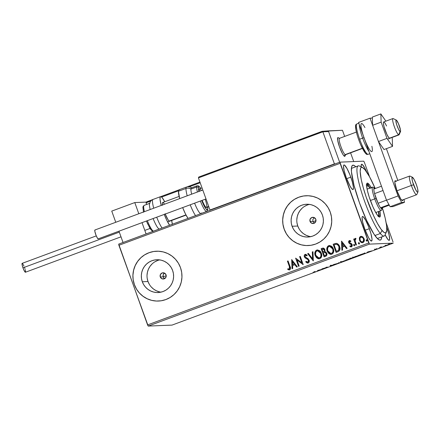 <?xml version="1.0" encoding="UTF-8"?>
<svg xmlns="http://www.w3.org/2000/svg" width="440" height="440" viewBox="0 0 440 440"><rect width="100%" height="100%" fill="white"/><g stroke="black" fill="none" stroke-linecap="round" stroke-linejoin="round"><path stroke-width="0.66" d="M381.766 236.896A39.892 6.732 -110.3 0 1 379.148 239.899A39.892 6.732 -110.3 0 1 359.519 202.934L366.713 220.566L373.874 233.965L377.438 238.59L379.313 239.971L380.694 239.91L381.189 239.344L381.766 236.896M314.012 222.805L314.54 223.113L314.012 222.805M312.928 221.359L313.561 222.398L312.928 221.359L312.84 219.549L314.281 217.608L312.84 219.549L312.928 221.359L310.062 221.474L312.928 221.359M315.821 219.34A3.119 3.069 87.6 0 1 313.071 223.52A3.119 3.069 87.6 0 1 310.062 221.474L310.161 219.093L311.889 217.481L314.232 217.586L315.821 219.34L315.722 221.727L313.995 223.339L311.652 223.234L310.062 221.474A3.119 3.069 87.6 0 1 312.812 217.294A3.119 3.069 87.6 0 1 315.821 219.34M164.236 278.295L163.779 277.888L164.236 278.295M163.152 276.848L163.779 277.888L162.971 275.644L163.581 273.939L164.505 273.097L163.268 274.466L163.152 276.848L160.281 276.969L163.152 276.848L166.221 275.71L163.152 276.848M166.045 274.829A3.119 3.069 87.6 0 1 163.29 279.015A3.119 3.069 87.6 0 1 160.281 276.969L160.38 274.582L162.107 272.971L164.456 273.075L166.045 274.829L165.946 277.216L164.219 278.828L161.871 278.724L160.281 276.969A3.119 3.069 87.6 0 1 163.037 272.784A3.119 3.069 87.6 0 1 166.045 274.829M159.654 259.881A16.407 16.148 -92.4 0 0 148 281.518L142.307 281.754A16.407 16.148 87.6 0 1 156.794 259.743A16.407 16.148 87.6 0 1 172.634 270.518L173.426 273.631L173.602 276.843L173.162 280.027L172.117 283.058L170.511 285.83L168.399 288.222L165.875 290.152L163.02 291.544L159.957 292.347L156.794 292.523L153.665 292.072L150.673 291.005L147.95 289.366L145.585 287.221L143.682 284.652L142.307 281.754L141.521 278.636L141.339 275.423L141.785 272.245L142.83 269.209L144.436 266.442L146.542 264.044L149.072 262.114L151.921 260.722L154.99 259.925L158.147 259.743L161.282 260.2L164.269 261.267L166.996 262.9L169.356 265.045L171.259 267.619L172.634 270.518A16.407 16.148 87.6 0 1 158.147 292.523A16.407 16.148 87.6 0 1 142.307 281.754L148 281.518A16.407 16.148 -92.4 0 0 160.985 292.149M309.43 204.391A16.407 16.148 -92.4 0 0 297.781 226.028L292.089 226.259A16.407 16.148 87.6 0 1 306.576 204.254A16.407 16.148 87.6 0 1 322.416 215.028L323.208 218.141L323.384 221.353L322.944 224.538L321.899 227.568L320.287 230.34L318.18 232.733L315.651 234.663L312.802 236.055L309.738 236.858L306.576 237.034L303.441 236.577L300.454 235.516L297.726 233.877L295.367 231.732L293.464 229.157L292.089 226.259L291.297 223.146L291.12 219.934L291.561 216.75L292.606 213.719L294.217 210.947L296.324 208.555L298.854 206.624L301.702 205.233L304.766 204.43L307.929 204.254L311.064 204.71L314.05 205.772L316.778 207.411L319.138 209.556L321.041 212.13L322.416 215.028A16.407 16.148 87.6 0 1 307.929 237.034A16.407 16.148 87.6 0 1 292.089 226.259L297.781 226.028A16.407 16.148 -92.4 0 0 310.761 236.66M306.345 195.729A24.931 24.536 -92.4 0 0 306.224 195.734A24.931 24.536 -92.4 0 0 284.207 229.18L284.163 229.185A24.931 24.536 87.6 0 1 306.18 195.734A24.931 24.536 87.6 0 1 330.253 212.108L328.163 207.702L325.27 203.797L321.684 200.536L317.537 198.044L313 196.427L308.236 195.74L303.435 196.009L298.777 197.225L294.443 199.337L290.598 202.274L287.392 205.915L284.95 210.122L283.366 214.731L282.689 219.571L282.964 224.45L284.163 229.185L286.253 233.591L289.146 237.496L292.732 240.757L296.879 243.243L301.416 244.865L306.18 245.553L310.981 245.284L315.639 244.068L319.974 241.951L323.818 239.019L327.019 235.378L329.466 231.171L331.05 226.562L331.722 221.722L331.452 216.843L330.253 212.108A24.931 24.536 87.6 0 1 308.236 245.553A24.931 24.536 87.6 0 1 284.163 229.185L284.207 229.18A24.931 24.536 -92.4 0 0 308.281 245.553A24.931 24.536 -92.4 0 0 308.413 245.548M156.569 251.218A24.931 24.536 -92.4 0 0 156.442 251.224A24.931 24.536 -92.4 0 0 134.431 284.669L134.387 284.675A24.931 24.536 87.6 0 1 156.398 251.224A24.931 24.536 87.6 0 1 180.472 267.597L178.382 263.192L175.489 259.287L171.903 256.025L167.761 253.539L163.218 251.917L158.455 251.229L153.654 251.499L148.995 252.714L144.661 254.826L140.816 257.763L137.616 261.404L135.174 265.612L133.584 270.221L132.913 275.061L133.183 279.939L134.387 284.675L136.472 289.08L139.364 292.985L142.956 296.247L147.097 298.733L151.635 300.355L156.398 301.043L161.205 300.773L165.858 299.558L170.192 297.445L174.037 294.509L177.243 290.868L179.685 286.66L181.274 282.051L181.946 277.211L181.676 272.332L180.472 267.597A24.931 24.536 87.6 0 1 158.455 301.048A24.931 24.536 87.6 0 1 134.387 284.675L134.431 284.669A24.931 24.536 -92.4 0 0 158.499 301.043A24.931 24.536 -92.4 0 0 158.637 301.037M350.796 177.149A13.09 2.206 -110.3 0 1 353.023 189.514A13.09 2.206 -110.3 0 1 346.165 177.337L349.971 186.005L351.681 188.639L352.908 189.541L353.452 188.568L353.447 187.413L352.314 181.858L349.888 174.752L346.984 168.482L344.586 165.165L343.684 165.198L343.502 165.919L344.091 170.489L346.165 177.337A13.09 2.206 -110.3 0 1 343.932 164.967A13.09 2.206 -110.3 0 1 350.796 177.149L346.659 178.679L350.796 177.149M386.991 227.948A13.09 2.206 -110.3 0 1 389.224 240.317A13.09 2.206 -110.3 0 1 385.132 234.801L387.877 239.443L389.103 240.345L389.653 239.371L389.059 234.795L386.743 227.266A13.09 2.206 -110.3 0 1 386.991 227.948L386.991 227.948M369.347 228.679A13.09 2.206 -110.3 0 1 371.58 241.049A13.09 2.206 -110.3 0 1 364.716 228.866L368.522 237.534L370.233 240.169L371.459 241.071L372.009 240.097L371.998 238.948L370.865 233.393L368.44 226.281L365.536 220.011L363.138 216.695L362.604 216.475L362.054 217.448L362.643 222.019L364.716 228.866A13.09 2.206 -110.3 0 1 362.483 216.502A13.09 2.206 -110.3 0 1 369.347 228.679L365.211 230.208L369.347 228.679M148.209 326.079L369.424 244.123L393.245 243.144L172.029 325.1L148.209 326.079L118.899 245.278L340.109 163.328L368.781 242.963L147.571 324.918L118.696 244.101L339.911 162.146L118.696 244.101L118.899 245.278L340.109 163.328L339.911 162.146L363.732 161.161L339.911 162.146L369.424 244.123L368.781 242.963L147.571 324.918L148.209 326.079L172.029 325.1L393.245 243.144L369.424 244.123L148.209 326.079M385.105 245.696L389.516 244.261L384.901 245.905M380.705 247.643L381.766 246.884L379.577 247.687L380.705 247.643L380.595 247.335L380.705 247.643L381.326 247.412L380.655 247.407L381.766 246.884L379.577 247.687L380.705 247.643M375.26 249.282L374.374 249.711L376.701 249.051L374.886 249.755L377.339 248.809L375.26 249.282L374.374 249.711L376.706 249.04L374.886 249.755L377.295 248.804L375.26 249.282M362.83 254.265L365.007 253.385L365.266 253.16L364.54 253.264L359.414 255.024L360.954 254.958L365.167 253.154L359.414 255.024L362.83 254.265M348.964 259.402L352.094 258.126L347.418 259.468L348.964 259.402L352.039 258.121L347.418 259.468L348.964 259.402M338.107 263.428L339.251 262.493L337.783 263.423L333.977 264.446L338.107 263.428L339.251 262.493L337.783 263.423L333.977 264.446L338.107 263.428M324.043 268.637L322.894 268.68L328.075 267.141L326.53 267.207L325.914 267.438L327.063 267.388L322.009 268.879L323.422 268.868L324.043 268.637L322.894 268.68L328.075 267.141L326.53 267.207L325.914 267.438L327.063 267.388L321.877 268.928L324.043 268.637M314.738 271.915L312.736 272.778L315.375 271.684L313.709 271.953L314.897 271.942L312.736 272.778L315.557 271.728L313.709 271.953L314.908 271.926L314.738 271.458M317.95 270.386L316.91 271.277L322.185 269.324L317.95 270.386L316.91 271.277L322.185 269.324L317.95 270.386M330.979 265.661L333.691 264.935L330.88 266.002L334.361 264.71L331.447 265.37L330.445 265.881L333.707 264.963L330.88 266.002L334.312 264.704L330.979 265.661L330.786 265.188M340.752 262.19L347.045 259.903L340.752 262.19L346.951 259.897L340.752 262.19L340.472 261.701M352.748 257.747L359.04 255.459L352.748 257.747L358.941 255.453L352.748 257.747L352.468 257.257M367.785 251.922L366.745 252.813L372.02 250.861L367.785 251.922L366.745 252.813L372.02 250.861L367.774 251.933M378.631 248.375L379.022 248.188M383.389 246.615L383.779 246.428M391.144 243.738L391.529 243.556M393.041 241.962L386.166 222.855L393.041 241.962M369.633 176.946L364.37 162.327L369.633 176.946M362.329 242.732L359.612 240.361L359.365 238.013L359.75 240.884L360.811 242.193L361.807 242.688L362.912 242.605L363.809 241.945L364.254 240.911L364.232 239.223L362.934 236.957L360.938 236.324L359.997 236.83L359.436 237.754L360.767 236.396L359.365 238.013L359.524 240.361L362.285 242.732L362.912 242.605C364.315 241.681 364.7 240.372 364.073 238.678L362.703 236.77L360.679 236.401L361.323 236.28M355.839 245.102L356.461 244.871L355.091 240.768L355.195 239.454L355.823 239.157L355.889 238.409L355.482 238.348L354.893 238.777L354.624 239.767L354.305 238.882L353.683 239.113L355.839 245.102L356.461 244.871L355.091 240.768L355.889 238.409L355.344 238.376L354.624 239.767L354.305 238.882L353.683 239.113L355.839 245.102M351.555 246.84L349.899 246.505L351.466 246.84L352.154 244.629L351.615 243.777L349.344 242.352L349.652 241.323L350.675 241.659L350.851 241.01L349.091 240.735L348.634 241.456L348.684 242.468L349.377 243.556L351.543 244.888L351.423 245.927L350.845 246.174L350.053 245.817L349.899 246.505L351.06 246.923L352.083 246.323L352.297 245.256L351.934 244.167L349.344 242.352L349.52 241.389L350.675 241.659L350.851 241.01L349.673 240.543M336.386 243.353L333.141 244.222L336.094 252.423L338.652 251.411L339.834 249.975L339.922 247.693L338.872 245.069L337.513 243.727L336.386 243.353L333.141 244.222L336.094 252.423L337.964 251.724C340.01 250.63 340.56 248.919 339.614 246.587C339.103 244.871 338.03 243.793 336.386 243.353L336.182 243.342M324.099 256.861L326.452 255.789L326.904 253.666L326.013 252.087L324.748 251.609L325.012 250.091L324.489 248.842L323.505 248.105L322.289 248.243L321.145 248.666L324.099 256.861L325.71 256.267C326.898 255.602 327.256 254.59 326.777 253.237L324.748 251.609L324.874 249.585L323.109 248.061L321.145 248.666L324.099 256.861M313.242 260.887L312.978 251.691L312.301 251.944L312.582 258.885L308.38 253.396L307.703 253.644L313.346 260.849L312.978 251.691L312.301 251.944L312.582 258.885L308.38 253.396L307.703 253.644L313.242 260.887M299.178 266.096L296.984 259.996L303.209 264.6L300.262 256.405L299.64 256.636L301.84 262.746L295.609 258.126L298.557 266.327L299.178 266.096L296.984 259.996L303.209 264.6L300.262 256.405L299.64 256.636L301.84 262.746L295.609 258.126L298.557 266.327L299.178 266.096M289.399 266.607L289.658 268.736L289.08 269.088L287.837 268.752L287.749 269.495L289.608 269.88L290.34 269.274L290.543 268.334L288.057 260.926L287.436 261.151L289.493 266.602L287.436 261.151L289.399 266.607L289.3 269.038L287.837 268.752L287.749 269.495L289.608 269.88C290.686 268.994 290.834 267.856 290.054 266.459L288.057 260.926L287.436 261.151L288.068 260.947L287.529 261.151L289.399 266.607M291.676 259.584L292.045 268.741L292.721 268.488L292.6 265.557L294.866 264.715L296.643 267.036L297.319 266.783L291.676 259.584L292.045 268.741L292.721 268.488L292.6 265.557L294.866 264.715L296.643 267.036L297.319 266.783L291.676 259.584M308.291 262.988L305.745 261.872L308.204 262.994L309.067 262.163L309.276 260.947L308.182 258.83L305.124 256.817L305.261 255.288L305.85 255.167L306.895 255.849L307.197 255.167L305.421 254.287L304.277 255.404L304.524 257.12L305.256 258.016L307.989 259.633L308.589 260.882L307.852 262.169L306.097 261.267L305.745 261.872L307.148 262.983L308.204 262.994C309.238 262.322 309.54 261.377 309.106 260.139L304.997 256.542L305.437 255.2L305.938 255.162M319.066 258.841L315.189 255.558L316.377 257.56L318.324 258.775L319.841 258.682L321.057 257.747L321.657 256.311L321.607 253.974L320.678 251.812L319.611 250.663L317.449 249.909L315.629 250.839L314.831 252.912L315.277 255.558C314.391 253.231 314.892 251.405 316.778 250.074L316.69 250.08C314.804 251.411 314.303 253.237 315.189 255.558L319.022 258.846L319.841 258.682C321.75 257.367 322.262 255.547 321.382 253.22L317.515 249.909L316.69 250.08L317.565 249.904M331.062 254.397L327.184 251.114L328.367 253.115L330.319 254.331L331.837 254.238L333.053 253.303L333.652 251.867L333.597 249.53L332.673 247.368L331.606 246.219L329.445 245.465L327.624 246.395L326.827 248.468L327.272 251.114C326.387 248.787 326.887 246.961 328.774 245.63L328.686 245.636C326.799 246.966 326.298 248.793 327.184 251.114L331.018 254.403L331.837 254.238C333.745 252.923 334.257 251.103 333.372 248.776L329.511 245.465L328.686 245.636L329.555 245.46M341.517 241.12L341.88 250.272L342.557 250.025L342.441 247.088L344.707 246.252L346.478 248.573L347.155 248.32L341.517 241.12L341.88 250.272L342.557 250.025L342.441 247.088L344.707 246.252L346.478 248.573L347.155 248.32L341.517 241.12M354.519 245.74L353.667 245.251L354.184 245.762L354.629 245.597L354.701 244.871L354.184 244.36L353.738 244.525L353.667 245.251L354.03 244.376L353.667 245.251L354.431 245.746L354.701 244.871L354.129 244.349M359.277 243.98L358.424 243.49L358.941 244.002L359.387 243.837L359.458 243.106L358.941 242.6L358.495 242.764L358.424 243.49L358.782 242.611L358.424 243.49L359.189 243.98L359.458 243.106L358.881 242.589M367.032 241.104L366.179 240.62L366.696 241.126L367.142 240.961L367.213 240.235L366.696 239.723L366.25 239.888L366.179 240.62L366.536 239.74L366.179 240.62L366.944 241.109L367.213 240.235L366.636 239.718M363.732 161.161L364.37 162.327L363.732 161.161M355.779 166.766L353.843 165.319L352.457 165.374L351.615 166.864L351.439 171.644L353.991 185.235L359.519 202.934A39.892 6.732 -110.3 0 1 351.841 166.194A39.892 6.732 -110.3 0 1 355.779 166.766M366.751 172.139L364.628 167.75L362.23 164.434L361.328 164.472L361.207 166.876A13.09 2.206 -110.3 0 1 361.576 164.241A13.09 2.206 -110.3 0 1 366.751 172.139M356.301 193.155A37.395 6.309 69.7 0 0 356.12 192.737M157.52 292.457L158.059 292.672M158.499 251.229L156.266 251.235M153.698 251.493L149.039 252.709L144.705 254.826M140.861 257.763L137.66 261.404L135.218 265.606L133.628 270.221L132.957 275.055M133.227 279.939L134.431 284.669L136.516 289.075M139.409 292.985L143 296.247L147.142 298.733L151.679 300.355L156.448 301.043M303.479 196.004L298.82 197.219L294.486 199.337M290.642 202.268L287.436 205.909L284.993 210.117L283.409 214.731L282.733 219.566M283.008 224.45L284.207 229.18L286.297 233.585M289.19 237.496L292.776 240.757L296.923 243.243L301.461 244.86L306.224 245.553M307.395 204.996L304.541 206.388M302.016 208.318L299.904 210.716L298.298 213.483L297.253 216.519L296.813 219.703M296.989 222.91L297.781 226.028L299.156 228.927M301.059 231.495L303.418 233.64L306.147 235.279L309.133 236.346M157.614 260.486L154.764 261.877M152.235 263.808L150.123 266.206L148.517 268.972L147.472 272.008L147.031 275.193M147.208 278.405L148 281.518L149.375 284.416M151.278 286.985L153.637 289.135L156.365 290.769L159.352 291.836M289.256 269.962L289.608 269.88M289.702 269.874L287.749 269.495L287.92 268.785L287.837 269.495L289.218 269.962M289.3 269.038L288.855 269.071M289.388 269.038L289.493 266.602L289.894 268.23L289.069 269.088M289.707 267.24L289.8 267.564M296.714 267.009L294.866 264.715L296.714 267.009M292.132 268.708L291.764 259.578L292.132 268.708M292.655 264.611L294.388 263.967L292.529 261.536L294.388 263.967L292.441 261.541L294.3 263.973L292.567 264.616L294.388 263.967L292.567 264.616L292.441 261.541L292.655 264.611M298.639 266.294L295.609 258.126L298.639 266.294M301.928 262.746L299.64 256.636L300.267 256.427L299.728 256.63L301.928 262.746M303.132 264.632L296.984 259.996L303.132 264.632M307.764 263.082L308.204 262.994M307.654 262.213L306.097 261.267L305.745 261.872L306.152 261.327L305.833 261.866L306.339 262.394M307.852 262.169L308.479 260.359L307.852 262.169L308.517 261.646L308.644 260.612M307.989 259.633L308.479 260.359L308.077 259.628L306.488 258.704L307.989 259.633M305.157 257.934L306.576 258.698L305.157 257.934L304.475 256.801L305.157 257.934M305.437 255.2L306.895 255.849L307.197 255.167L305.14 254.359C304.243 254.931 303.996 255.745 304.387 256.806L304.475 256.801C304.084 255.739 304.332 254.925 305.228 254.353L305.553 254.282M306.983 255.849L305.525 255.195M306.334 262.389L307.94 263.071M306.323 255.321L306.823 255.706M304.667 254.766L304.365 255.404M304.375 256.46L305.245 257.928L307.907 259.485M307.357 259.111L307.731 259.353M308.077 259.628L308.611 260.48M313.313 260.86L307.703 253.644L308.396 253.418L307.791 253.644L313.313 260.86M312.67 258.885L312.301 251.944L312.978 251.719L312.389 251.939L312.67 258.885M317.537 249.909L315.87 250.663L314.985 252.461L315.057 254.804L315.981 256.954M315.205 251.713L315.073 252.082M314.919 252.907L314.897 253.358M314.902 253.693L314.925 254.029M315.057 254.804L315.156 255.184M316.899 257.966L317.697 258.5M318.318 258.748L319.176 258.836M317.405 250.822L319.44 251.4L321.03 254.051L320.82 256.707L320.15 257.543L319.006 257.966M320.942 253.748L321.03 254.051M318.912 257.972L316.75 256.933L315.629 254.722L315.706 252.351L316.476 251.218L317.317 250.822L319.352 251.405L320.76 253.451L320.997 255.943L320.298 257.334L318.912 257.972L319.605 257.84C321.156 256.79 321.569 255.321 320.848 253.446L320.76 253.451C321.481 255.327 321.068 256.79 319.517 257.846L318.879 257.972L315.81 255.327C315.095 253.457 315.497 251.988 317.02 250.91L317.625 250.789L320.848 253.446L317.664 250.789M323.18 248.056L321.233 248.661L324.175 256.834L321.145 248.666L323.152 248.056M324.61 252.368L325.672 252.648L326.243 253.462L326.233 254.76L325.804 255.244M325.215 255.525L324.418 255.794L323.318 252.747L324.654 252.362L326.156 253.462C326.458 254.49 326.117 255.178 325.127 255.53L325.215 255.525C326.205 255.178 326.546 254.49 326.243 253.462L324.742 252.357M324.209 251.312L323.015 251.906L322.069 249.277L322.713 249.04L324.264 249.832C324.572 250.795 324.264 251.449 323.334 251.785L323.015 251.906L322.069 249.277L323.763 249.04L324.352 249.827L324.368 251.048M322.713 249.04L323.675 249.046L324.346 250.129L324.28 251.053L323.422 251.785C324.352 251.444 324.659 250.795 324.352 249.827L322.8 249.035M326.156 253.462L325.969 255.041L324.418 255.794L323.318 252.747L325.144 252.423L326.156 253.462M329.533 245.465L327.866 246.219L326.981 248.017L327.052 250.36L327.976 252.511M327.195 247.269L327.069 247.638M327.052 250.36L327.151 250.74M328.889 253.523L329.692 254.056M330.308 254.304L331.172 254.392M329.401 246.378L331.436 246.961L333.025 249.607L332.816 252.263L332.145 253.099L330.995 253.528M332.937 249.304L333.025 249.607M330.908 253.528L328.746 252.489L327.624 250.278L327.701 247.907L328.471 246.774L329.312 246.384L331.348 246.961L332.756 249.007L332.992 251.499L332.288 252.89L330.908 253.528L331.601 253.396C333.146 252.346 333.564 250.877 332.844 249.002L332.756 249.007C333.476 250.883 333.058 252.351 331.513 253.402L330.875 253.534L327.805 250.883C327.091 249.018 327.492 247.544 329.016 246.466L329.615 246.345L332.844 249.002L329.659 246.345M336.215 243.342L334.45 243.766L336.474 243.348M339.383 248.87L338.75 250.278L336.408 251.35L334.065 244.833L336.336 244.25L337.562 244.635L338.899 246.356L339.405 248.347M336.902 244.327L337.354 244.508M336.259 244.25L336.336 244.25C337.695 244.552 338.58 245.405 338.998 246.813L339.086 246.813C338.668 245.399 337.783 244.547 336.424 244.25L338.025 245.124L338.998 246.813L338.663 250.278L338.998 246.813L339.317 248.353L338.795 250.135L337.079 251.103L338.75 250.278L336.408 251.35L337.166 251.097L336.408 251.35L334.065 244.833L336.221 244.25M346.55 248.545L344.707 246.252L346.55 248.545M341.968 250.245L341.605 241.115L341.968 250.245M342.491 246.147L344.223 245.504L342.364 243.073L344.223 245.504L342.276 243.078L344.135 245.509L342.402 246.153L344.223 245.504L342.402 246.153L342.276 243.078L342.491 246.147M349.833 240.543L349.349 240.598L348.733 242.611L349.261 243.458L351.543 244.888L350.922 246.174L351.225 246.131L350.053 245.817L349.899 246.505L350.13 245.872L350.158 246.626L351.466 246.84M349.877 241.285L350.763 241.654L349.74 241.318M351.131 246.131L351.632 244.882L351.28 244.365L349.261 243.458L348.733 242.611L349.349 240.598M349.718 240.537L348.799 241.214L348.739 242.325L349.465 243.551L351.571 244.739L351.604 245.768L350.933 246.169M348.684 241.742L348.689 242.039M350.856 244.145L351.159 244.288M350.339 246.736L350.73 246.879M354.151 244.349L353.722 245.13L354.431 245.746M355.922 245.075L353.683 239.113L354.316 238.909L353.771 239.107L355.922 245.075M355.57 238.343L354.624 239.767L355.344 238.376L355.982 238.403M355.889 238.409L355.344 238.376M355.509 239.151L355.823 239.157M358.908 242.583L358.479 243.364L359.189 243.98M361.29 236.28L360.085 236.825L359.452 238.013L359.524 240.361L360.129 241.373M360.124 241.368L361.273 242.44L362.456 242.726M361.235 237.078L362.599 237.512L363.666 239.316L363.589 240.988L362.324 241.951M362.285 241.951L362.731 241.863C363.759 241.153 364.029 240.163 363.545 238.909L363.303 241.362L362.241 241.951L361.086 241.522L360.311 240.526L359.931 238.964L360.289 237.661L360.943 237.138C362.186 237.039 363.022 237.633 363.457 238.909C363.941 240.169 363.671 241.153 362.643 241.868C361.405 241.995 360.575 241.417 360.146 240.136C359.661 238.876 359.925 237.875 360.943 237.138L362.511 237.518L363.545 238.909C363.11 237.628 362.274 237.034 361.031 237.132M360.943 237.138L361.383 237.056M366.68 239.712L366.234 240.493L366.944 241.109M362.643 241.868L362.329 241.951M318.373 270.353L319.759 270.006L318.373 270.353M333.691 264.935L333.553 264.473M330.149 265.413L330.368 265.887M346.33 260.123L341.281 261.943L346.423 260.145L346.252 259.677M350.372 258.605L350.801 258.341M348.2 259.232L350.218 258.577L348.2 259.232M348.849 259.204L351.456 258.357L348.849 259.204M350.18 258.572L350.048 258.11M355.179 256.63L358.413 255.701L353.364 257.521L355.163 256.586L358.32 255.679L354.382 257.285L353.364 257.521L355.179 256.63M361.416 254.738L360.173 254.744L364.645 253.402L361.416 254.738L360.19 254.788L364.546 253.38L361.416 254.738M368.209 251.889L369.6 251.543L368.209 251.889M374.99 249.48L375.436 249.266M379.28 248.177L379.665 247.99M380.947 247.429L380.49 246.939M384.032 246.417L384.423 246.23M389.356 243.766L389.45 244.216M388.828 244.448L385.457 245.663L388.894 244.459L388.724 243.991M391.787 243.546L392.178 243.359M341.374 261.965L341.11 261.476M351.417 258.346L351.285 257.889M358.32 255.679L358.248 255.233M353.364 257.521L353.106 257.031M364.546 253.38L364.474 252.929M385.523 245.674L385.292 245.19M356.378 132.077L339.427 138.358A8.729 1.474 69.7 0 0 340.747 146.124A8.729 1.474 69.7 0 0 345.109 154.627L362.34 148.242L345.109 154.627A8.729 1.474 -110.3 0 1 340.511 145.426A8.729 1.474 -110.3 0 1 339.708 138.391L338.162 137.654A9.972 1.683 69.7 0 0 339.075 145.695A9.972 1.683 69.7 0 0 344.333 156.211L344.333 156.211A9.972 1.683 69.7 0 0 344.993 156.079L345.68 154.512A8.729 1.474 -110.3 0 1 345.109 154.627L344.333 156.211A9.972 1.683 -110.3 0 0 344.773 156.316L344.768 156.321A9.972 1.683 -110.3 0 1 339.543 147.037L342.447 153.643L343.75 155.65L344.68 156.332L344.96 156.139M327.762 131.076L342.463 130.279L344.668 136.411L342.463 130.279L328.345 130.862L339.647 162.245L328.345 130.862L322.234 131.307M350.581 152.834L353.733 161.573L350.581 152.834M338.344 137.764L337.656 137.792L337.673 140.393L339.543 147.037A9.972 1.683 -110.3 0 1 337.843 137.616A9.972 1.683 -110.3 0 1 338.283 137.72M134.783 202.571L146.239 202.097L134.783 202.571L111.743 211.107L134.783 202.571L138.809 213.741L134.783 202.571M146.086 233.954L142.016 222.657L146.086 233.954M111.743 211.107L115.764 222.277L111.743 211.107M118.971 231.193L123.041 242.49L118.971 231.193M387.519 139.15L398.954 134.915A8.729 1.474 -110.3 0 1 398.569 134.822A8.729 1.474 69.7 0 0 399.141 134.706L400.527 131.577A6.232 1.05 -110.3 0 1 400.114 131.659L398.569 134.822L389.351 138.237L398.569 134.822A8.729 1.474 -110.3 0 1 394.207 126.319A8.729 1.474 -110.3 0 1 392.887 118.553A8.729 1.474 -110.3 0 1 393.272 118.641A8.729 1.474 69.7 0 0 393.168 118.586A8.729 1.474 69.7 0 0 393.971 125.62A8.729 1.474 69.7 0 0 398.569 134.822L400.114 131.659L400.521 131.582L400.477 129.877L398.376 123.459L396.336 120.098A6.232 1.05 -110.3 0 1 399.267 125.67A6.232 1.05 -110.3 0 1 400.527 131.577M337.843 137.616L337.838 137.616A9.972 1.683 -110.3 0 0 339.35 146.493A9.972 1.683 -110.3 0 0 344.333 156.211L345.109 154.627A8.729 1.474 69.7 0 0 345.493 154.721L362.439 148.44M208.714 206.454L206.074 207.433L208.714 206.454M185.939 214.891L169.208 221.089L185.939 214.891M396.336 120.098L395.923 120.175L395.868 121.121L396.781 124.927L398.541 129.294L400.114 131.659A6.232 1.05 -110.3 0 1 396.831 125.081A6.232 1.05 -110.3 0 1 396.259 120.059A6.232 1.05 -110.3 0 1 396.336 120.098M146.064 202.818L146.657 204.457L146.064 202.818L150.722 201.097L146.064 202.818L146.636 201.856L146.064 202.818M161.585 197.071L178.475 190.812L161.585 197.071M189.338 186.786L200.184 182.771L189.338 186.786M199.947 182.105L186.725 187L199.947 182.105M178.805 189.937L160.76 196.62L178.811 189.931M146.591 201.872L152.389 199.722L146.339 202.01M209.985 209.99L210.87 209.952L209.985 209.99L198.435 177.898L209.985 209.99L334.416 163.889L209.985 209.99M198.435 177.898L322.867 131.802L334.416 163.889L322.867 131.802L328.598 131.56L339.647 162.245L328.598 131.56L327.855 131.076L328.598 131.56L322.867 131.802L322.289 131.307L199.001 176.935L322.053 131.346L322.867 131.802L198.435 177.898L198.71 177.089L198.435 177.898M335.302 163.851L334.416 163.889L335.302 163.851M199.001 176.935L198.71 177.089L199.001 176.935M153.714 208.225A16.203 2.734 -110.3 0 1 153.048 199.43M150.183 209.528A13.712 2.316 -110.3 0 1 149.897 203.258L144.133 205.392A13.712 2.316 69.7 0 0 144.419 211.662A13.712 2.316 -110.3 0 1 144.161 205.381M169.648 221.199L169.637 221.199A9.972 1.683 -110.3 0 1 165.231 214.055M161.244 205.431A16.203 2.734 -110.3 0 1 160.551 196.653A16.203 2.734 -110.3 0 1 164.736 201.746L162.212 197.736L161.364 196.889L160.699 196.62L160.243 196.939L160.028 199.254L161.244 205.431M160.551 196.653L153.021 199.441A16.203 2.734 69.7 0 0 153.709 208.219M171.666 220.451A16.203 2.734 -110.3 0 1 172.315 224.235M169.598 225.242A16.203 2.734 -110.3 0 1 164.236 214.423L166.843 220.402L169.598 225.242M156.706 217.212A16.203 2.734 69.7 0 0 162.069 228.03M171.611 220.209L172.332 224.439M165.11 213.747L168.003 219.676L169.147 221.051L169.835 221.023M163.218 202.642L162.805 202.477L162.388 203.22L162.547 205.271M147.351 220.677A13.712 2.316 69.7 0 0 153.665 231.105L159.423 228.971A13.712 2.316 -110.3 0 1 153.114 218.543A13.712 2.316 69.7 0 0 158.741 228.773M143.572 212.245L143.006 207.889M143.181 207.207L143.528 206.965M151.965 230.389L151.454 230.181M150.799 229.532L147.323 223.24M162.498 204.963A9.972 1.683 -110.3 0 1 162.718 202.494A9.972 1.683 -110.3 0 1 164.489 204.226M153.637 231.115A13.712 2.316 -110.3 0 1 148.522 223.476M187.204 195.811A16.203 2.734 -110.3 0 1 185.966 188.48A16.203 2.734 -110.3 0 1 186.516 187.033L178.987 189.822A16.203 2.734 69.7 0 0 178.437 191.268L185.966 188.48A4.989 4.559 2.5 0 1 190.905 189.112L196.669 186.978A1.249 1.139 2.5 0 1 198.297 187.611A12.463 2.101 -110.3 0 1 200.767 188.397L199.215 186.599L198.429 186.835L198.814 191.51M207.801 208.764A12.463 2.101 -110.3 0 1 201.702 200.541L205.507 208.247L207.356 209.886L207.801 208.764A1.249 1.139 2.5 0 1 207.895 209.259A1.249 1.139 -177.5 0 0 207.801 208.764L207.697 207.103M208.797 206.69L206.514 207.537A9.972 1.683 -110.3 0 1 202.103 200.393L204.341 205.145L205.618 207.014L206.498 207.543M199.584 188.837A9.972 1.683 -110.3 0 0 199.249 189.728L199.364 191.306A9.972 1.683 -110.3 0 1 199.249 189.728L199.601 188.832A9.972 1.683 -110.3 0 1 201.361 190.57M197.417 192.027A13.712 2.316 -110.3 0 1 196.669 186.978A13.712 2.316 -110.3 0 1 197.131 185.757L191.373 187.891A13.712 2.316 69.7 0 0 190.905 189.112A13.712 2.316 69.7 0 0 191.659 194.161M179.636 189.954L179.014 189.811L178.607 190.256L178.437 191.268A16.203 2.734 69.7 0 0 179.674 198.6L178.437 191.268L185.966 188.48A4.989 4.559 -177.5 0 1 190.905 189.112L196.669 186.978A1.249 1.139 -177.5 0 1 198.297 187.611M182.672 207.592A16.203 2.734 69.7 0 0 188.034 218.411L185.543 214.115L182.672 207.592M195.564 215.622A16.203 2.734 -110.3 0 1 190.201 204.804M201.3 212.966A13.712 2.316 -110.3 0 1 194.59 203.176A13.712 2.316 69.7 0 0 200.899 213.604L206.663 211.47A13.712 2.316 -110.3 0 1 200.349 201.042A13.712 2.316 69.7 0 0 206.349 211.47M205.205 199.243A9.972 1.683 -110.3 0 1 206.85 206.646M96.278 235.889L22.154 263.351A4.736 0.797 69.7 0 0 22.963 267.822L119.312 232.128L22.963 267.822A4.736 0.797 69.7 0 0 25.449 272.234L121.005 236.83M24.64 267.757L24.937 268.626M25.19 269.462L25.602 271.887M25.537 272.151L24.343 270.963L22.963 267.822L22.077 264.666L22 263.692L22.391 263.417M22.644 263.665L23.964 266.057M98.302 238.799L97.433 238.161L96.052 235.345L94.837 231.319L94.963 229.994A4.736 0.797 69.7 0 0 94.919 229.999A4.736 0.797 69.7 0 0 95.772 234.597A4.736 0.797 69.7 0 0 98.164 238.893L206.008 198.941L98.164 238.893A4.736 0.797 69.7 0 0 98.208 238.887A4.736 0.797 69.7 0 0 98.247 238.865M389.736 138.331A8.729 1.474 -110.3 0 1 386.843 134.299L384.01 126.577L383.372 123.079L383.576 122.029M392.271 138.155L392.546 146.377L384.021 149.534L378.45 141.531L372.609 125.301L372.334 117.079L380.859 113.922L372.334 117.079L372.609 125.301L381.134 122.144L372.609 125.301L378.45 141.531L386.975 138.369L378.45 141.531L384.021 149.534L392.546 146.377L392.271 138.155M385.886 121.143L380.859 113.922L381.134 122.144L386.975 138.369L392.546 146.377L386.975 138.369L381.134 122.144L380.859 113.922L385.886 121.143M383.856 121.963L384.252 122.21M389.829 138.264L388.668 137.528L386.843 134.299A8.729 1.474 -110.3 0 1 383.669 121.963A8.729 1.474 -110.3 0 1 386.562 125.994M395.94 181.132A10.593 1.788 -110.3 0 0 395.153 180.757A10.593 1.788 -110.3 0 0 396.963 190.768L400.774 199.012L402.418 200.646L402.87 199.832A10.593 1.788 -110.3 0 1 402.518 200.629A10.593 1.788 -110.3 0 1 396.963 190.768L394.818 182.457L395.252 180.736L396.242 181.467M370.051 118.189L398.046 195.954L401.643 202.461L404.465 202.345L403.97 199.424L404.465 202.345L392.942 206.613L390.12 206.729L392.942 206.613L404.465 202.345L401.643 202.461L390.12 206.729L401.643 202.461L398.046 195.954L386.524 200.222L390.12 206.729L386.524 200.222L358.529 122.458L386.524 200.222L398.046 195.954L370.051 118.189L358.529 122.458L370.051 118.189L372.367 118.096L370.051 118.189M397.826 180.433L386.386 148.654L397.826 180.433M368.968 151.459A16.203 2.734 -110.3 0 1 362.637 138.121L359.639 139.227A16.203 2.734 69.7 0 0 368.137 154.308L367.318 154.396C366.02 155.161 362.06 149.017 358.688 139.645C355.504 130.751 354.86 124.746 356.191 124.383L356.879 123.915A16.203 2.734 69.7 0 0 359.639 139.227L362.637 138.121A16.203 2.734 -110.3 0 1 359.315 124.652A16.203 2.734 69.7 0 0 362.637 138.121L364.007 137.682A14.96 2.525 -110.3 0 1 360.965 124.63A14.96 2.525 -110.3 0 1 364.952 127.567M368.104 154.319A16.203 2.734 -110.3 0 1 359.639 139.227A16.203 2.734 -110.3 0 1 356.906 123.904M363.072 134.937L365.046 140.421M356.296 125.483L355.877 125.774M355.668 126.594L355.905 129.679L356.972 134.261M358.699 139.623L359.744 142.384M360.844 145.019L365.019 152.565M365.8 153.346L366.416 153.593M371.882 146.273A14.96 2.525 -110.3 0 1 370.552 150.871A14.96 2.525 -110.3 0 1 364.007 137.682L362.637 138.121A16.203 2.734 69.7 0 0 367.928 149.853M362.489 167.486L359.398 166.012A37.395 6.309 69.7 0 0 361.598 192.352A37.395 6.309 69.7 0 0 380.347 233.514L382.041 230.489A34.903 5.891 -110.3 0 1 364.54 192.071A34.903 5.891 -110.3 0 1 362.489 167.486A34.903 5.891 -110.3 0 1 364.936 169.68L362.34 167.42L361.13 167.475L360.701 167.976L360.168 171.298L361.229 179.498L363.275 187.798L366.195 197.153L373.62 215.793L377.482 223.471L381.002 229.136L383.873 232.298L385.303 232.876L385.847 232.689L386.76 230.269L386.529 225.253L385.176 218.064L382.377 207.895A34.903 5.891 -110.3 0 1 386.381 231.979A34.903 5.891 -110.3 0 1 382.041 230.489L380.347 233.514A37.395 6.309 -110.3 0 1 362.538 195.311A37.395 6.309 -110.3 0 1 358.193 165.869L351.389 168.388M366.597 184.701A16.83 2.838 -110.3 0 1 368.214 185.851A16.83 2.838 -110.3 0 1 369.793 188.161L368.214 185.851L366.663 186.423L368.214 185.851L367.334 184.976L366.641 184.701L366.174 185.031M378.032 216.321L378.736 215.066L378.455 211.536A16.83 2.838 -110.3 0 1 378.285 216.238M376.327 213.521A16.83 2.838 69.7 0 0 376.151 212.388L376.327 213.521M367.488 189.013A16.83 2.838 69.7 0 0 366.883 188.04L367.488 189.013M379.066 216.898A18.073 3.047 69.7 0 0 378.741 211.431L379.209 216.145M370.079 188.056A18.073 3.047 69.7 0 0 367.906 184.767L369.061 184.338A18.073 3.047 -110.3 0 1 371.228 187.627M370.271 188.397L367.906 184.767L369.061 184.338A18.073 3.047 -110.3 0 0 367.208 183.134A18.073 3.047 -110.3 0 0 369.309 197.362A18.073 3.047 -110.3 0 0 377.916 215.826L378.868 216.766L379.605 217.063L380.111 216.711L380.347 214.121L379.891 211.002A18.073 3.047 -110.3 0 1 379.77 217.03A18.073 3.047 -110.3 0 1 377.916 215.826L375.557 212.196L372.878 206.718L369.166 196.917L367.439 190.773L366.63 186.043L366.867 183.458L367.373 183.101L369.061 184.338L371.421 187.974M374.924 235.521L380.347 233.514L374.924 235.521M377.372 238.524L384.175 236.005A37.395 6.309 -110.3 0 1 380.347 233.514A37.395 6.309 69.7 0 0 385 235.109L386.381 231.979M375.144 188.37L369.495 176.693L364.936 169.68A34.903 5.891 -110.3 0 1 375.144 188.37M366.96 183.827L367.906 184.767A18.073 3.047 69.7 0 0 366.762 183.695M373.813 189.046A11.22 1.892 -110.3 0 1 374.561 187.897A11.22 1.892 -110.3 0 1 375.265 188.507L374.303 187.836L373.813 189.046A11.22 1.892 69.7 0 0 374.594 193.622A11.22 1.892 -110.3 0 1 373.813 189.046L381.475 186.203L373.813 189.046M376.112 198.457A11.22 1.892 -110.3 0 1 374.594 193.622L378.07 203.274L374.594 193.622L383.02 190.498L374.594 193.622L378.07 203.274A11.22 1.892 -110.3 0 1 376.112 198.457L374.743 198.891L376.112 198.457M374.561 187.897L373.016 187.16A12.463 2.101 69.7 0 0 374.743 198.891A12.463 2.101 -110.3 0 1 372.614 187.115L367.087 189.162M313.093 221.733L316.002 220.655L313.093 221.733M370.398 200.503L374.743 198.891L370.398 200.503M382.382 207.708L380.562 207.785L381.893 208.918L382.382 207.708A11.22 1.892 -110.3 0 1 382.239 208.626A11.22 1.892 -110.3 0 1 380.562 207.785A11.22 1.892 -110.3 0 1 378.07 203.274A11.22 1.892 69.7 0 0 380.562 207.785L388.977 204.666L380.562 207.785L382.382 207.708L389.252 205.161L382.382 207.708M375.749 212.537L381.277 210.49A12.463 2.101 -110.3 0 1 374.743 198.891A12.463 2.101 69.7 0 0 381.552 210.194L382.239 208.626M386.502 200.156L378.07 203.274L386.502 200.156M388.13 203.126A11.22 1.892 -110.3 0 1 387.673 202.306A11.22 1.892 69.7 0 0 388.13 203.126M412.451 177.265L409.981 176.088A9.972 1.683 69.7 0 0 411.361 185.471L413.556 184.773A7.981 1.348 -110.3 0 1 412.451 177.265A7.981 1.348 -110.3 0 1 416.377 184.657L417.637 188.832L418 191.62L417.665 192.214L417.34 192.077L415.877 190.058L412.632 181.902L411.939 178.519L412.269 177.221L414.057 179.377L416.377 184.657A7.981 1.348 -110.3 0 1 417.912 192.005A7.981 1.348 -110.3 0 1 413.556 184.773L411.361 185.471A9.972 1.683 -110.3 0 1 409.657 176.049L394.807 181.549M396.974 190.801L411.361 185.471L396.974 190.801M401.736 200.255L416.587 194.75A9.972 1.683 -110.3 0 1 411.361 185.471A9.972 1.683 69.7 0 0 416.807 194.513L417.912 192.005M374.968 249.475L374.798 249.007M376.706 249.04L376.536 248.573M186.06 215.116L167.624 221.947M149.985 228.481L144.804 230.401M202.043 187.924L198.402 189.272M179.13 196.416L162.718 202.494M383.669 121.963L392.887 118.553M393.168 118.586L396.259 120.059M322.086 131.335L198.957 176.952M153.021 199.441C152.312 199.529 151.393 200.299 150.266 201.751L149.468 204.072M144.133 205.392L143.115 206.443L142.918 207.323L143.484 212.009M153.665 231.105L152.202 230.973L150.222 228.85L146.382 221.04M159.17 229.108L158.565 228.635M186.516 187.033L187.726 186.736L190.113 186.989L191.664 187.781M197.131 185.757L198.594 185.889L200.811 188.381M207.74 207.086L207.895 209.242L206.663 211.47M206.008 198.946L98.208 238.887M202.802 190.031L94.919 229.999M356.879 123.915L358.798 123.206M368.137 154.308L369.776 153.698"/></g></svg>
